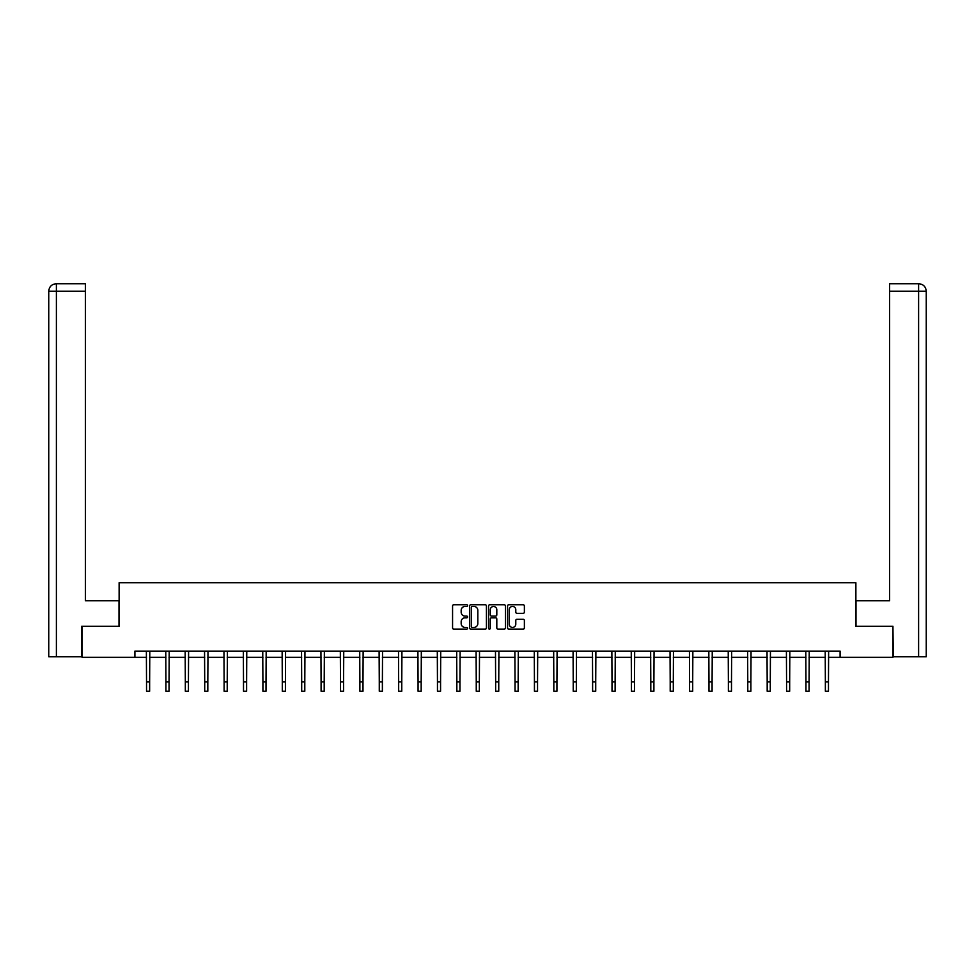<?xml version="1.0" encoding="UTF-8"?>
<svg xmlns="http://www.w3.org/2000/svg" width="975" height="975" viewBox="0 0 975 975"><rect width="100%" height="100%" fill="white"/><g stroke="black" fill="none" stroke-linecap="round" stroke-linejoin="round"><path stroke-width="1.46" d="M467.61 605.597A0.853 0.853 0 0 0 466.757 604.744L453.789 604.744A1.219 1.219 0 0 0 452.571 605.962L452.571 627.924A1.219 1.219 0 0 0 453.789 629.143L466.757 629.143A0.853 0.853 0 0 0 467.61 628.29A0.853 0.853 0 0 0 466.757 627.437L465.075 627.437A3.9 3.9 0 0 1 461.175 623.537L461.175 621.697A3.9 3.9 0 0 1 465.075 617.797L466.757 617.797A0.853 0.853 0 0 0 467.61 616.943A0.853 0.853 0 0 0 466.757 616.09L465.075 616.09A3.9 3.9 0 0 1 461.175 612.178L461.175 610.35A3.9 3.9 0 0 1 465.075 606.45L466.757 606.45A0.853 0.853 0 0 0 467.61 605.597M523.161 613.348A1.219 1.219 0 0 0 524.379 612.117L524.379 605.962A1.219 1.219 0 0 0 523.161 604.744L508.767 604.744A1.219 1.219 0 0 0 507.548 605.962L507.548 627.924A1.219 1.219 0 0 0 508.767 629.143L523.161 629.143A1.219 1.219 0 0 0 524.379 627.924L524.379 620.478A1.219 1.219 0 0 0 523.161 619.259L517.006 619.259A1.219 1.219 0 0 0 515.787 620.478L515.787 624.171A3.266 3.266 0 0 1 512.521 627.437A3.266 3.266 0 0 1 509.255 624.171L509.255 609.716A3.266 3.266 0 0 1 512.521 606.45A3.266 3.266 0 0 1 515.787 609.716L515.787 612.117A1.219 1.219 0 0 0 517.006 613.348L523.161 613.348M56.392 656.723L48.75 656.723L48.75 291.208C49.201 286.674 51.675 284.188 56.197 283.749L85.422 283.749L85.422 291.208L56.392 291.208L56.392 656.723L81.693 656.723L81.693 626.267L119.121 626.267L119.121 582.758L855.879 582.758L855.879 626.267L892.929 626.267L892.929 657.345L840.097 657.345L840.097 651.129L134.903 651.129L134.903 657.345L146.53 657.345M82.071 626.267L82.071 657.345L134.903 657.345M486.428 605.962A1.219 1.219 0 0 0 485.209 604.744L470.815 604.744A1.219 1.219 0 0 0 469.597 605.962L469.597 627.924A1.219 1.219 0 0 0 470.815 629.143L485.209 629.143A1.219 1.219 0 0 0 486.428 627.924L486.428 605.962M489.791 604.744L504.185 604.744A1.219 1.219 0 0 1 505.403 605.962L505.403 627.924A1.219 1.219 0 0 1 504.185 629.143L498.03 629.143A1.219 1.219 0 0 1 496.811 627.924L496.811 619.015A1.219 1.219 0 0 0 495.58 617.797L491.497 617.797A1.219 1.219 0 0 0 490.279 619.015L490.279 628.29A0.853 0.853 0 0 1 489.426 629.143A0.853 0.853 0 0 1 488.572 628.29L488.572 605.962A1.219 1.219 0 0 1 489.791 604.744M149.638 657.345L165.933 657.345M169.041 657.345L185.323 657.345M188.431 657.345L204.713 657.345M207.821 657.345L224.116 657.345M227.224 657.345L243.506 657.345M246.614 657.345L262.909 657.345M266.017 657.345L282.299 657.345M285.407 657.345L301.689 657.345M304.797 657.345L321.092 657.345M324.2 657.345L340.482 657.345M343.59 657.345L359.872 657.345M362.992 657.345L379.275 657.345M382.383 657.345L398.665 657.345M401.773 657.345L418.068 657.345M421.176 657.345L437.458 657.345M440.566 657.345L456.848 657.345M459.956 657.345L476.251 657.345M479.359 657.345L495.641 657.345M498.749 657.345L515.044 657.345M518.152 657.345L534.434 657.345M537.542 657.345L553.824 657.345M556.932 657.345L573.227 657.345M576.335 657.345L592.617 657.345M595.725 657.345L612.008 657.345M615.128 657.345L631.41 657.345M634.518 657.345L650.8 657.345M653.908 657.345L670.203 657.345M673.311 657.345L689.593 657.345M692.701 657.345L708.983 657.345M712.091 657.345L728.386 657.345M731.494 657.345L747.776 657.345M750.884 657.345L767.179 657.345M770.287 657.345L786.569 657.345M789.677 657.345L805.959 657.345M809.067 657.345L825.362 657.345M828.47 657.345L840.097 657.345M472.156 606.45A0.853 0.853 0 0 0 471.303 607.303L471.303 626.584A0.853 0.853 0 0 0 472.156 627.437L473.923 627.437A3.9 3.9 0 0 0 477.823 623.537L477.823 610.35A3.9 3.9 0 0 0 473.923 606.45L472.156 606.45M496.811 609.777A3.266 3.266 0 0 0 493.545 606.511A3.266 3.266 0 0 0 490.279 609.777L490.279 614.872A1.219 1.219 0 0 0 491.497 616.09L495.58 616.09A1.219 1.219 0 0 0 496.811 614.872L496.811 609.777M146.372 651.129L146.53 681.927L149.638 681.927L149.797 651.129M146.53 681.927L146.53 691.251L149.638 691.251L149.638 681.927M118.999 626.267L118.999 600.783L85.422 600.783L85.422 291.208M56.392 283.749L56.392 291.208L48.75 291.208C49.189 286.674 51.675 284.188 56.209 283.749L85.422 283.749M48.75 291.208L48.75 582.136M856.001 626.267L856.001 600.783L889.578 600.783L889.578 283.749L918.779 283.749L889.578 283.749M926.25 582.136L926.25 291.208L926.25 656.723L893.307 656.723L892.929 626.267M918.791 283.749L916.927 283.749L918.791 283.749C923.325 284.188 925.799 286.674 926.25 291.208L889.578 291.208M165.774 651.129L165.933 681.927L169.041 681.927L169.199 651.129M165.933 681.927L165.933 691.251L169.041 691.251L169.041 681.927M185.165 651.129L185.323 681.927L188.431 681.927L188.589 651.129M185.323 681.927L185.323 691.251L188.431 691.251L188.431 681.927M204.555 651.129L204.713 681.927L207.821 681.927L207.98 651.129M204.713 681.927L204.713 691.251L207.821 691.251L207.821 681.927M223.957 651.129L224.116 681.927L227.224 681.927L227.382 651.129M224.116 681.927L224.116 691.251L227.224 691.251L227.224 681.927M243.348 651.129L243.506 681.927L246.614 681.927L246.772 651.129M243.506 681.927L243.506 691.251L246.614 691.251L246.614 681.927M262.75 651.129L262.909 681.927L266.017 681.927L266.175 651.129M262.909 681.927L262.909 691.251L266.017 691.251L266.017 681.927M282.141 651.129L282.299 681.927L285.407 681.927L285.565 651.129M282.299 681.927L282.299 691.251L285.407 691.251L285.407 681.927M301.531 651.129L301.689 681.927L304.797 681.927L304.956 651.129M301.689 681.927L301.689 691.251L304.797 691.251L304.797 681.927M320.933 651.129L321.092 681.927L324.2 681.927L324.358 651.129M321.092 681.927L321.092 691.251L324.2 691.251L324.2 681.927M340.324 651.129L340.482 681.927L343.59 681.927L343.748 651.129M340.482 681.927L340.482 691.251L343.59 691.251L343.59 681.927M359.726 651.129L359.872 681.927L362.992 681.927L363.139 651.129M359.872 681.927L359.872 691.251L362.992 691.251L362.992 681.927M379.117 651.129L379.275 681.927L382.383 681.927L382.541 651.129M379.275 681.927L379.275 691.251L382.383 691.251L382.383 681.927M398.507 651.129L398.665 681.927L401.773 681.927L401.932 651.129M398.665 681.927L398.665 691.251L401.773 691.251L401.773 681.927M417.909 651.129L418.068 681.927L421.176 681.927L421.334 651.129M418.068 681.927L418.068 691.251L421.176 691.251L421.176 681.927M437.3 651.129L437.458 681.927L440.566 681.927L440.724 651.129M437.458 681.927L437.458 691.251L440.566 691.251L440.566 681.927M456.69 651.129L456.848 681.927L459.956 681.927L460.115 651.129M456.848 681.927L456.848 691.251L459.956 691.251L459.956 681.927M476.092 651.129L476.251 681.927L479.359 681.927L479.517 651.129M476.251 681.927L476.251 691.251L479.359 691.251L479.359 681.927M495.483 651.129L495.641 681.927L498.749 681.927L498.908 651.129M495.641 681.927L495.641 691.251L498.749 691.251L498.749 681.927M514.885 651.129L515.044 681.927L518.152 681.927L518.31 651.129M515.044 681.927L515.044 691.251L518.152 691.251L518.152 681.927M534.276 651.129L534.434 681.927L537.542 681.927L537.7 651.129M534.434 681.927L534.434 691.251L537.542 691.251L537.542 681.927M553.666 651.129L553.824 681.927L556.932 681.927L557.091 651.129M553.824 681.927L553.824 691.251L556.932 691.251L556.932 681.927M573.068 651.129L573.227 681.927L576.335 681.927L576.493 651.129M573.227 681.927L573.227 691.251L576.335 691.251L576.335 681.927M592.459 651.129L592.617 681.927L595.725 681.927L595.883 651.129M592.617 681.927L592.617 691.251L595.725 691.251L595.725 681.927M611.861 651.129L612.008 681.927L615.128 681.927L615.274 651.129M612.008 681.927L612.008 691.251L615.128 691.251L615.128 681.927M631.252 651.129L631.41 681.927L634.518 681.927L634.676 651.129M631.41 681.927L631.41 691.251L634.518 691.251L634.518 681.927M650.642 651.129L650.8 681.927L653.908 681.927L654.067 651.129M650.8 681.927L650.8 691.251L653.908 691.251L653.908 681.927M670.044 651.129L670.203 681.927L673.311 681.927L673.469 651.129M670.203 681.927L670.203 691.251L673.311 691.251L673.311 681.927M689.435 651.129L689.593 681.927L692.701 681.927L692.859 651.129M689.593 681.927L689.593 691.251L692.701 691.251L692.701 681.927M708.825 651.129L708.983 681.927L712.091 681.927L712.25 651.129M708.983 681.927L708.983 691.251L712.091 691.251L712.091 681.927M728.227 651.129L728.386 681.927L731.494 681.927L731.652 651.129M728.386 681.927L728.386 691.251L731.494 691.251L731.494 681.927M747.618 651.129L747.776 681.927L750.884 681.927L751.043 651.129M747.776 681.927L747.776 691.251L750.884 691.251L750.884 681.927M767.02 651.129L767.179 681.927L770.287 681.927L770.445 651.129M767.179 681.927L767.179 691.251L770.287 691.251L770.287 681.927M786.411 651.129L786.569 681.927L789.677 681.927L789.835 651.129M786.569 681.927L786.569 691.251L789.677 691.251L789.677 681.927M805.801 651.129L805.959 681.927L809.067 681.927L809.226 651.129M805.959 681.927L805.959 691.251L809.067 691.251L809.067 681.927M825.203 651.129L825.362 681.927L828.47 681.927L828.628 651.129M825.362 681.927L825.362 691.251L828.47 691.251L828.47 681.927M918.608 656.723L918.608 283.749"/></g></svg>
